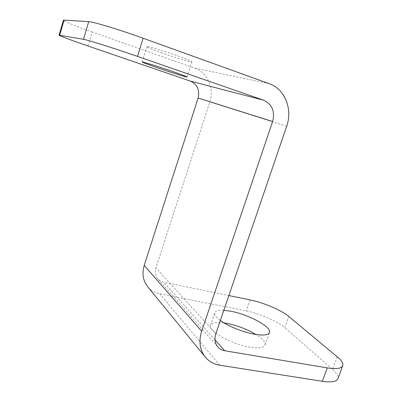 <?xml version="1.0" encoding="UTF-8"?>
<svg xmlns="http://www.w3.org/2000/svg" width="402" height="402" viewBox="0 0 402 402"><rect width="100%" height="100%" fill="white"/><g stroke="black" fill="none" stroke-linecap="round" stroke-linejoin="round"><path stroke-width="0.3" stroke-dasharray="2.01 1.51" d="M223.834 310.289C218.512 309.987 215.472 310.821 214.713 312.796C214.191 314.746 216.07 317.314 220.351 320.494M223.924 322.846C216.12 321.811 211.633 322.62 210.477 325.273C207.603 330.72 231.376 344.238 249.838 347.132C258.813 348.534 263.893 347.83 265.084 345.016C265.647 342.187 262.601 338.675 255.948 334.479M162.252 53.064C152.433 49.546 147.308 47.406 146.871 46.647C146.66 45.753 163.237 50.667 177.156 55.667C186.804 59.149 191.729 61.22 191.94 61.873C191.885 62.697 175.769 57.893 162.252 53.064M88.108 46.019L92.279 31.999L194.553 68.089C207.447 72.365 214.477 88.5 209.809 101.947L155.916 267.913C154.715 271.993 155.303 275.566 157.684 278.631C159.227 280.46 161.202 281.631 163.604 282.144L228.869 295.55M148.097 287.204C151.197 290.681 155.087 292.897 159.775 293.857L246.24 310.912C259.667 313.48 277.516 321.163 284.842 327.68L288.822 316.48M337.273 356.825L332.645 369.398L284.842 327.68M332.645 369.398C336.876 373.121 338.655 376.192 337.981 378.614M92.279 31.999C76.32 26.381 63.204 21.095 63.415 20.241M219.738 365.212L159.775 293.857M214.99 339.826L163.604 282.144M215.834 333.725L155.916 267.913M286.696 126.218L209.809 101.947M269.32 83.722L194.553 68.089M250.054 299.902L246.24 310.912M210.477 325.273L214.713 312.796M142.137 61.968L146.871 46.647M217.658 346.755L157.684 278.631M187.116 77.008L191.94 61.873M265.084 345.016L269.451 332.625"/><path stroke-width="0.6" d="M220.351 320.494C227.879 326.082 242.994 332.213 254.35 334.208C263.32 335.705 268.37 335.132 269.496 332.499C271.817 326.952 248.396 314.409 230.718 311.223L223.834 310.289M255.948 334.479C246.999 329.163 237.205 325.429 226.577 323.283L223.924 322.846M157.634 67.843C147.81 64.441 142.65 62.481 142.137 61.968C141.826 61.4 158.287 66.521 172.212 71.35C181.86 74.707 186.829 76.596 187.111 77.018C187.161 77.511 171.157 72.516 157.634 67.843M143.122 38.23L137.534 56.406C114.495 48.376 87.701 39.934 83.485 39.331L88.716 21.663C93.113 21.713 120.092 29.889 143.122 38.23L269.32 83.722C284.938 89.013 292.852 109.269 286.696 126.218L215.834 333.725C214.251 338.786 214.864 343.127 217.658 346.755C219.477 348.906 221.829 350.237 224.723 350.75L327.243 367.88C336.409 369.287 341.589 368.544 342.78 365.644C343.403 363.368 341.564 360.428 337.273 356.825L288.822 316.48C281.395 310.178 263.471 302.58 250.054 299.902L228.869 295.55M137.534 56.406L263.772 100.269C272.174 104.319 275.124 111.399 272.621 121.51L201.658 331.208C198.633 340.956 199.693 349.398 204.844 356.539C208.583 361.292 213.552 364.187 219.738 365.212L322.324 381.287L327.243 367.88M83.485 39.331L59.074 35.145C58.591 35.512 71.908 40.466 88.108 46.019L190.387 81.119C197.357 84.395 199.935 90.038 198.121 98.048L144.202 265.405C141.891 273.259 142.921 280.199 147.298 286.224L148.097 287.204M342.725 365.79L337.981 378.614C336.715 381.699 331.499 382.593 322.324 381.287M63.415 20.241L64.059 20.105L59.672 35.17M88.716 21.663L64.059 20.105M224.723 350.75L214.99 339.826M263.772 100.269L190.387 81.119M272.621 121.51L198.121 98.048M201.658 331.208L144.202 265.405M204.844 356.539L147.298 286.224M59.074 35.145L63.426 20.206"/></g></svg>
